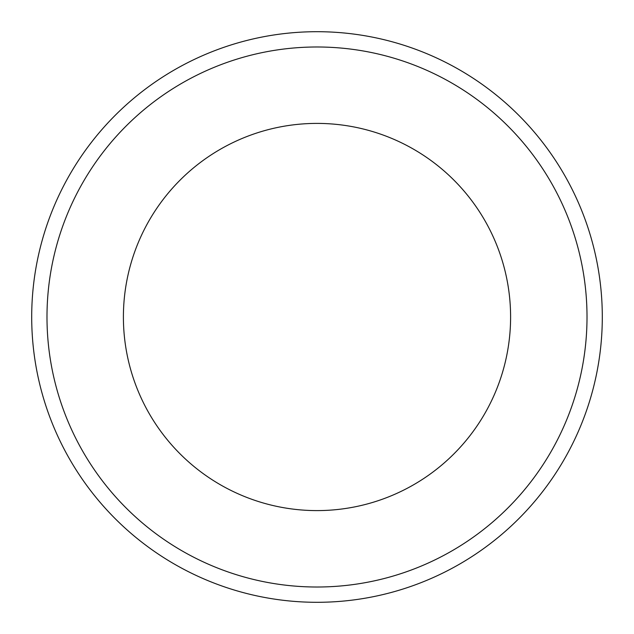 <?xml version="1.0" encoding="UTF-8"?>
<svg xmlns="http://www.w3.org/2000/svg" width="634" height="634" viewBox="0 0 634 634"><rect width="100%" height="100%" fill="white"/><g stroke="black" fill="none" stroke-linecap="round" stroke-linejoin="round"><path stroke-width="0.95" d="M587.013 317A270.013 270.013 0 0 1 317 587.013A270.013 270.013 0 0 1 46.987 317A270.013 270.013 0 0 1 317 46.987A270.013 270.013 0 0 1 587.013 317M602.3 317A285.3 285.3 0 0 1 317 602.3A285.3 285.3 0 0 1 31.7 317A285.3 285.3 0 0 1 317 31.7A285.3 285.3 0 0 1 602.3 317M123.4 317A193.6 193.6 0 0 1 317 123.4A193.6 193.6 0 0 1 510.6 317A193.6 193.6 0 0 1 317 510.6A193.6 193.6 0 0 1 123.4 317"/></g></svg>
